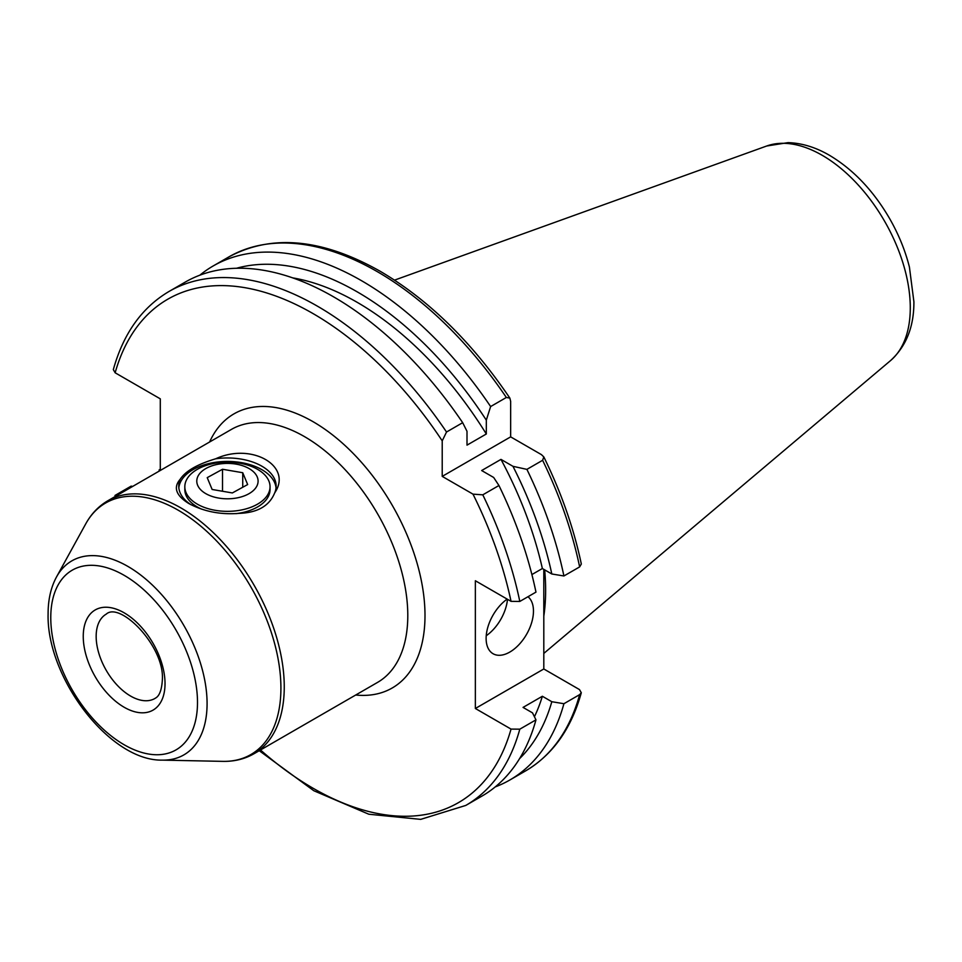 <?xml version="1.0" encoding="UTF-8"?>
<svg xmlns="http://www.w3.org/2000/svg" width="962" height="962" viewBox="0 0 962 962"><rect width="100%" height="100%" fill="white"/><g stroke="black" fill="none" stroke-linecap="round" stroke-linejoin="round"><path stroke-width="1.44" d="M201.671 509.151A42.605 24.603 180 0 1 197.306 506.95L197.306 506.95A42.605 24.603 180 0 1 184.896 488.143M215.68 458.79C197.33 464.261 185.51 471.091 180.183 479.28C173.1 487.421 175.938 495.49 188.696 503.463C203.812 511.58 220.647 514.874 239.201 513.359C257.563 512.722 269.396 505.892 274.699 492.869C292.989 466.233 251.828 442.087 215.68 458.79A48.701 28.114 180 0 1 261.868 466.197A48.701 28.114 180 0 1 276.142 486.075A48.701 28.114 180 0 1 274.699 492.869M178.836 487.818A48.701 28.114 180 0 1 210.209 463.251A48.701 28.114 180 0 1 261.868 469.672A48.701 28.114 180 0 1 276.046 487.818M190.993 504.713A48.701 28.114 180 0 1 178.74 486.075A48.701 28.114 180 0 1 180.183 479.28M507.154 599.11A33.478 19.324 120 0 0 486.123 638.407A33.478 19.324 120 0 0 493.061 653.727A33.478 19.324 120 0 0 518.855 644.768A33.478 19.324 120 0 0 533.465 611.074A33.478 19.324 120 0 0 527.97 596.729M544.648 569.841A212.59 122.739 60 0 1 543.807 616.197M160.293 470.466L160.293 398.845L115.151 372.787L113.324 369.612C123.376 333.549 141.943 307.491 169.023 291.462A296.753 171.332 60 0 1 317.4 306.156A296.753 171.332 60 0 1 446.524 432.022L442.219 440.849L442.219 476.382L472.991 494.143L482.792 494.829A296.753 171.332 60 0 1 519.805 601.442L535.966 592.123A296.753 171.332 60 0 0 498.941 485.509L493.662 477.465L481.661 470.538L500.974 459.391L512.962 466.317L526.899 469.372A296.753 171.332 60 0 1 563.912 575.973L579.641 566.907L581.325 564.021C573.773 528.246 561.267 492.556 543.831 456.938L541.426 454.629L510.654 436.868L510.654 401.334L509.86 398.112L506.349 397.474L490.632 406.553L486.315 420.141L486.315 433.994L467.003 445.141L467.003 431.289L462.674 422.691L446.524 432.022M169.023 291.462L185.173 282.131A296.753 171.332 60 0 1 333.549 296.825A296.753 171.332 60 0 1 462.674 422.691M132.708 486.387L131.133 486.135L114.983 495.454M292.688 277.874A273.316 157.792 60 0 1 357.179 302.321A273.316 157.792 60 0 1 486.315 433.994M236.472 268.278A286.159 165.211 60 0 1 357.179 291.835A286.159 165.211 60 0 1 486.315 420.141M199.819 275.204A296.753 171.332 60 0 1 213.131 265.993A296.753 171.332 60 0 1 361.508 280.688A296.753 171.332 60 0 1 490.632 406.553M542.364 696.26L523.051 707.407L532.515 712.866L535.966 719.853L519.805 729.172L511.038 729.088L475.36 708.489L543.807 668.975L579.473 689.574L581.301 692.748L579.641 694.636L563.912 703.715L551.815 701.719L542.364 696.26A273.316 157.792 60 0 1 534.427 716.75M543.807 668.975L543.807 569.36M160.293 469.3L159.091 469.985L159.548 470.899M563.912 703.715A296.753 171.332 60 0 1 509.884 779.978A296.753 171.332 60 0 1 495.238 786.904M159.307 471.031A296.753 171.332 60 0 1 159.091 469.985M551.815 701.719A286.159 165.211 60 0 1 519.576 758.621M535.966 719.853A296.753 171.332 60 0 1 481.926 796.115L465.776 805.434A296.753 171.332 60 0 0 519.805 729.172M472.991 494.143A290.656 167.809 60 0 1 511.038 601.346L475.36 580.747L475.36 708.489M526.899 469.372L542.616 460.293L543.831 456.938M512.962 466.317A286.159 165.211 60 0 1 551.815 573.989L563.912 575.973M500.974 459.391A273.316 157.792 60 0 1 542.364 568.53L551.815 573.989M531.89 574.567L542.364 568.53M498.941 485.509L482.792 494.829M511.038 601.346L519.805 601.442M442.219 476.382L510.654 436.868M486.231 635.738A33.478 19.324 120 0 0 507.491 599.302M269.985 488.143A42.605 24.603 180 0 1 257.563 506.95A42.605 24.603 180 0 1 236.003 513.648M234.584 498.316A30.652 17.701 -0 0 0 257.251 476.984A30.652 17.701 -0 0 0 220.298 463.888A30.652 17.701 -0 0 0 197.631 485.233A30.652 17.701 -0 0 0 234.584 498.316M237.373 510.666A42.605 24.603 -0 0 0 270.045 486.736A42.605 24.603 -0 0 0 217.508 462.818A42.605 24.603 -0 0 0 184.824 486.736A42.605 24.603 -0 0 0 237.373 510.666M247.655 484.559L242.737 472.727L222.523 469.264L207.227 477.645L212.133 489.478L232.359 492.941L247.655 484.559M222.523 491.257L222.523 469.264M242.737 487.253L242.737 472.727M96.164 636.423A48.701 28.114 -120 0 0 117.412 685.425A48.701 28.114 -120 0 0 154.942 698.472C155.88 697.666 161.351 696.476 162.35 679.906C164.839 646.368 120.118 601.262 106.241 614.129A48.701 28.114 -120 0 0 96.164 636.423M165.031 683.633A57.828 33.381 60 0 1 124.134 707.238A57.828 33.381 60 0 1 83.249 636.423A57.828 33.381 60 0 1 124.134 612.806A57.828 33.381 60 0 1 165.031 683.633M56.517 576.947A112.025 64.682 60 0 1 145.515 578.896A112.025 64.682 60 0 1 207.083 703.607A112.025 64.682 60 0 1 162.277 760.124C109.632 761.231 46.392 677.368 48.1 613.948C48.076 599.747 50.878 587.409 56.517 576.947L85.726 523.881A145.238 83.85 60 0 1 201.106 526.406A145.238 83.85 60 0 1 280.916 688.095A145.238 83.85 60 0 1 222.835 761.363C234.271 761.603 244.661 759.066 253.992 753.739L377.525 682.419A146.092 84.343 60 0 0 407.792 615.548A146.092 84.343 60 0 0 344.023 468.53A146.092 84.343 60 0 0 231.445 429.389L107.912 500.709A146.092 84.343 60 0 1 220.478 539.85A146.092 84.343 60 0 1 284.259 686.868A146.092 84.343 60 0 1 253.992 753.739M197.499 702.38A103.752 59.897 60 0 1 124.134 744.744A103.752 59.897 60 0 1 50.77 617.676A103.752 59.897 60 0 1 124.134 575.312A103.752 59.897 60 0 1 197.499 702.38M209.608 441.991A158.261 91.378 60 0 1 334.812 436.712A158.261 91.378 60 0 1 425 615.548A158.261 91.378 60 0 1 355.7 695.021M890.571 360.57C906.264 346.236 914.044 326.623 913.9 301.743L909.415 267.063C905.23 250.493 898.652 234.367 889.67 218.663C873.4 190.68 853.342 169.565 829.484 155.315C815.764 147.318 801.959 143.085 788.058 142.629L766.69 146.008A124.543 71.909 60 0 1 822.209 155.303A124.543 71.909 60 0 1 901.731 259.187A124.543 71.909 60 0 1 890.571 360.57L543.807 653.414M115.151 372.787A290.656 167.809 60 0 1 313.095 313.612A290.656 167.809 60 0 1 442.219 440.849M213.131 265.993L228.86 256.914A296.753 171.332 60 0 1 377.224 271.609A296.753 171.332 60 0 1 506.349 397.474M579.641 694.636A296.753 171.332 60 0 1 525.601 770.899C552.681 754.857 571.248 728.811 581.301 692.748M511.038 729.088A290.656 167.809 60 0 1 260.498 749.987M542.616 460.293A296.753 171.332 60 0 1 579.641 566.907M162.277 760.124L222.835 761.363M228.86 256.914C271.933 233.838 322.402 238.636 380.267 271.308C428.679 299.795 471.885 342.063 509.86 398.112M509.884 779.978L525.601 770.899M259.247 750.709L313.828 790.74L368.819 814.225L420.671 819.371L465.776 805.434M766.69 146.008L394.564 280.122M85.726 523.881C91.234 513.864 98.629 506.132 107.912 500.709M270.045 489.55L270.045 486.736M184.824 489.55L184.824 486.736"/></g></svg>
